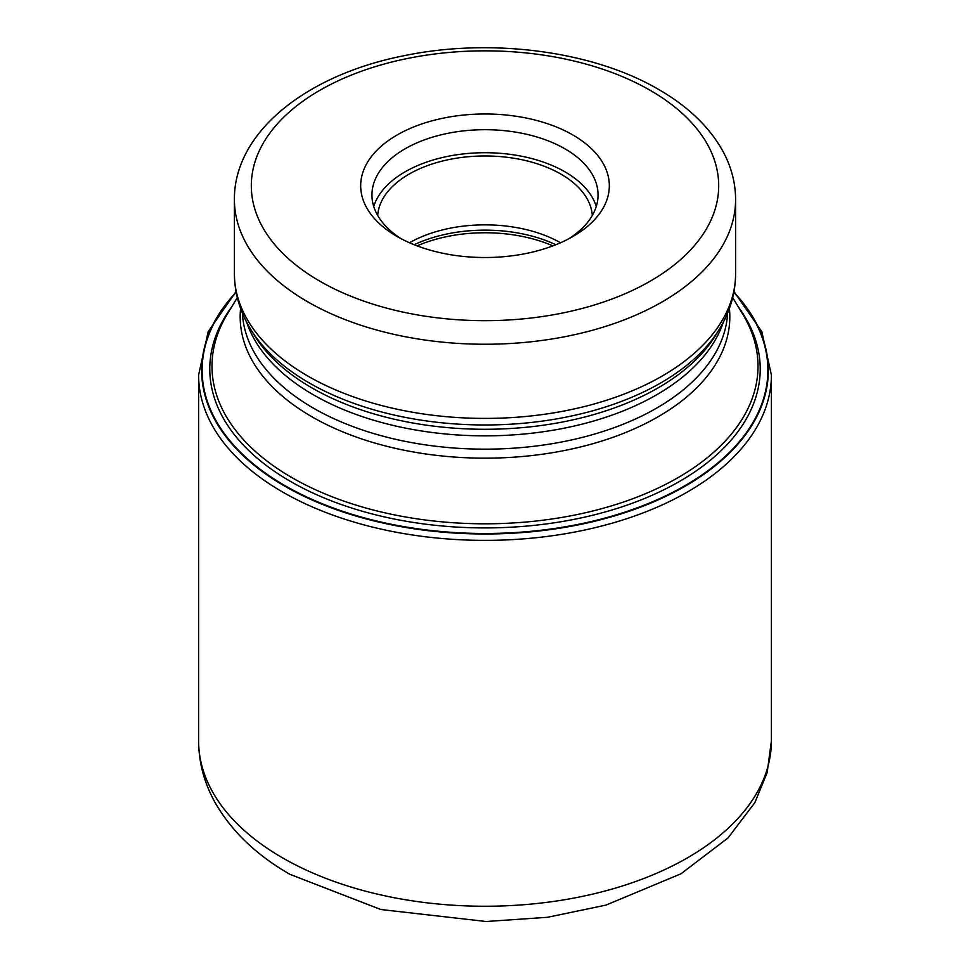 <?xml version="1.0" encoding="UTF-8"?>
<svg xmlns="http://www.w3.org/2000/svg" width="970" height="970" viewBox="0 0 970 970"><rect width="100%" height="100%" fill="white"/><g stroke="black" fill="none" stroke-linecap="round" stroke-linejoin="round"><path stroke-width="1.45" d="M236.183 292.455A282.876 163.324 180 0 0 284.974 485.643A282.876 163.324 0 0 0 654.083 501.102A282.876 163.324 0 0 0 733.817 292.455M397.094 236.498A124.318 71.768 0 0 0 572.906 236.498L572.906 236.498A124.318 71.768 0 0 0 572.906 135A124.318 71.768 0 0 0 397.094 135A124.318 71.768 0 0 0 397.094 236.498L397.094 236.498M568.723 238.802A113.041 65.257 0 0 0 598.041 194.958A113.041 65.257 0 0 0 564.928 148.81A113.041 65.257 0 0 0 405.072 148.81A113.041 65.257 0 0 0 371.959 194.958A113.041 65.257 0 0 0 401.277 238.802M373.729 206.464A113.041 65.257 180 0 1 451.159 155.709A113.041 65.257 180 0 1 564.928 171.823A113.041 65.257 180 0 1 596.271 206.464M592.306 215.461A107.403 62.007 0 0 0 560.939 174.127A107.403 62.007 0 0 0 445.921 160.22A107.403 62.007 0 0 0 377.694 215.461M409.486 242.767A107.403 62.007 180 0 1 560.514 242.767M733.866 292.2A283.349 163.59 180 0 1 654.653 501.429A283.349 163.59 180 0 1 284.646 486.091A283.349 163.59 180 0 1 236.134 292.2M738.328 306.92A275.225 158.898 0 0 1 638.915 500.75A275.225 158.898 0 0 1 290.394 481.375A275.225 158.898 180 0 1 231.672 306.92M198.607 740.898A286.392 165.349 0 0 0 282.488 857.819A286.392 165.349 0 0 0 594.598 893.661A286.392 165.349 0 0 0 771.393 740.898L767.161 772.569L754.866 802.614L728.021 837.947L680.988 873.788L605.959 905.107L547.468 917.293L486.055 921.5L380.834 909.52L289.957 874.334C256.953 855.455 232.206 831.884 215.692 803.621C204.452 783.845 198.753 762.941 198.607 740.898L198.607 375.026L208.198 331.619L236.025 291.582M771.393 740.898L771.393 375.026A286.392 165.349 180 0 1 594.598 527.789A286.392 165.349 180 0 1 282.488 491.948A286.392 165.349 180 0 1 198.607 375.026M237.31 297.596L227.259 314.207A273.006 157.625 0 0 0 291.825 477.567A273.006 157.625 0 0 0 291.958 477.64A273.006 157.625 0 0 0 630.185 499.671A273.006 157.625 0 0 0 742.741 314.207L732.689 297.596M729.391 308.448A244.816 141.341 180 0 1 585.419 445.727A244.816 141.341 180 0 1 312 416.833A244.816 141.341 180 0 1 311.891 416.76A244.816 141.341 180 0 1 240.608 308.448M242.391 313.043A242.706 140.129 0 0 0 313.383 408.115A242.706 140.129 0 0 0 313.492 408.188A242.706 140.129 0 0 0 574.749 439.228A242.706 140.129 0 0 0 727.609 313.043M723.353 322.125A242.706 140.129 180 0 1 556.319 429.661A242.706 140.129 180 0 1 313.504 394.875A242.706 140.129 180 0 1 313.383 394.802A242.706 140.129 180 0 1 246.647 322.125M250.405 328.818L253.873 334.541A244.816 141.341 0 0 0 311.891 387.879A244.816 141.341 0 0 0 312.013 387.951A244.816 141.341 0 0 0 716.127 334.541L719.594 328.818A248.49 143.463 180 0 1 309.297 382.956A248.49 143.463 180 0 1 309.175 382.895A248.49 143.463 180 0 1 250.405 328.818C239.869 311.443 234.534 293.073 234.4 273.734A250.599 144.688 0 0 0 307.684 375.972A250.599 144.688 0 0 0 307.805 376.045A250.599 144.688 0 0 0 580.897 407.4A250.599 144.688 0 0 0 735.599 273.734C735.466 293.073 730.131 311.443 719.594 328.818M735.599 273.734L735.599 199.565A250.599 144.688 180 0 1 580.897 333.231A250.599 144.688 180 0 1 307.805 301.864A250.599 144.688 180 0 1 307.623 301.767A250.599 144.688 180 0 1 234.4 199.565L234.4 273.734M319.761 281.154A233.685 134.915 180 0 1 319.603 281.058A233.685 134.915 180 0 1 319.845 90.307A233.685 134.915 180 0 1 650.239 90.355A233.685 134.915 180 0 1 650.397 90.44A233.685 134.915 180 0 1 650.155 281.203A233.685 134.915 180 0 1 319.761 281.154M552.876 245.883A112.75 65.099 0 0 0 417.124 245.883M414.166 244.731A111.914 64.614 180 0 1 555.834 244.731M771.393 375.026L761.802 331.619L733.975 291.582M735.599 199.565C735.527 183.148 731.465 167.349 723.402 152.157C709.979 127.506 688.409 106.627 658.703 89.507C592.718 50.731 490.092 37.539 403.241 55.884C306.823 74.957 233.915 132.005 234.4 199.565"/></g></svg>
